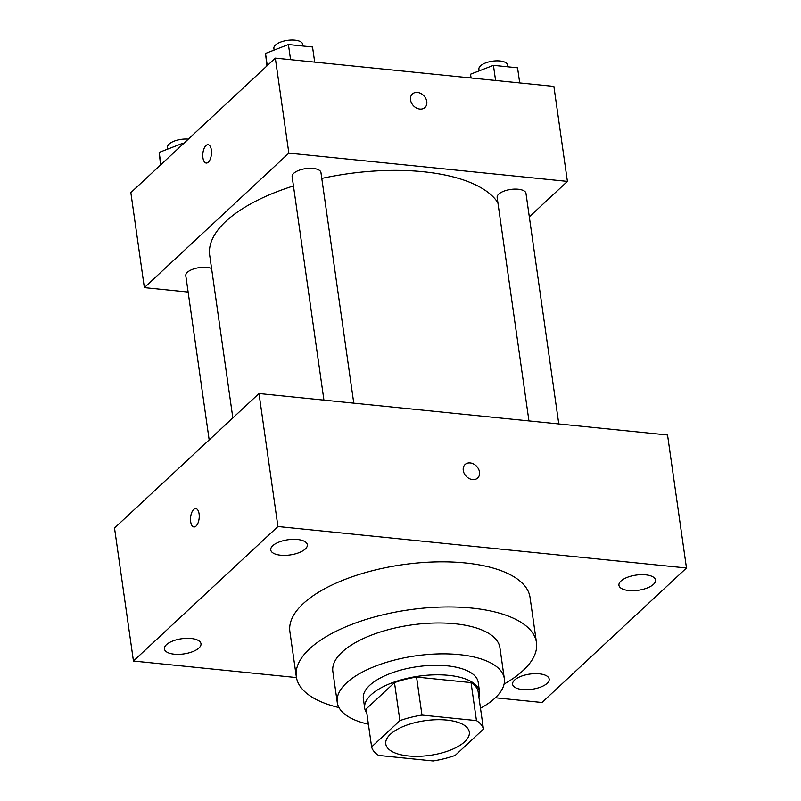 <?xml version="1.0" encoding="UTF-8"?>
<svg xmlns="http://www.w3.org/2000/svg" width="801" height="801" viewBox="0 0 801 801"><rect width="100%" height="100%" fill="white"/><g stroke="black" fill="none" stroke-linecap="round" stroke-linejoin="round"><path stroke-width="1.2" d="M390.397 734.237A42.193 17.512 -8.1 0 1 436.255 719.719A42.193 17.512 -8.1 0 1 469.306 732.064A42.193 17.512 -8.1 0 1 430.007 755.343A42.193 17.512 -8.1 0 1 385.772 743.959A42.193 17.512 -8.1 0 1 390.397 734.237M378.623 755.423L433.111 760.95A56.661 23.519 -8.1 0 0 455.198 755.403L483.454 729.1A56.661 23.519 -8.1 0 0 476.455 720.6L421.967 715.073A56.661 23.519 -8.1 0 0 399.889 720.62L371.624 746.922A56.661 23.519 -8.1 0 0 378.623 755.423M476.455 720.6L471.048 682.602L416.56 677.075L421.967 715.073M399.889 720.62L394.482 682.612L366.217 708.925L371.624 746.922M394.482 682.612A56.661 23.519 -8.1 0 1 416.56 677.075M471.048 682.602A56.661 23.519 -8.1 0 1 478.047 691.093L483.454 729.1M478.918 697.23A58.012 24.07 171.9 0 0 479.559 691.834A58.012 24.07 171.9 0 0 448.62 675.353A58.012 24.07 171.9 0 0 390.818 683.323A58.012 24.07 171.9 0 0 364.705 708.184A58.012 24.07 171.9 0 0 366.828 713.18M364.705 708.184L363.354 698.682A58.012 24.07 -8.1 0 1 369.712 685.326A58.012 24.07 -8.1 0 1 447.268 665.851A58.012 24.07 -8.1 0 1 478.207 682.332L479.559 691.834M480.49 708.244A84.375 35.014 171.9 0 0 504.32 678.617A84.375 35.014 171.9 0 0 459.313 654.647A84.375 35.014 171.9 0 0 375.228 666.242A84.375 35.014 171.9 0 0 337.251 702.397A84.375 35.014 171.9 0 0 368.39 724.194M504.32 678.617L499.924 647.749A84.375 35.014 171.9 0 0 454.918 623.769A84.375 35.014 171.9 0 0 370.833 635.363A84.375 35.014 171.9 0 0 332.856 671.528L337.251 702.397M504.079 684.084A121.291 50.343 171.9 0 0 536.47 642.542A121.291 50.343 171.9 0 0 471.769 608.079A121.291 50.343 171.9 0 0 350.908 624.75A121.291 50.343 171.9 0 0 296.31 676.725A121.291 50.343 171.9 0 0 338.993 707.573M296.31 676.725L289.882 631.599A121.291 50.343 -8.1 0 1 303.189 603.674A121.291 50.343 -8.1 0 1 465.351 562.953A121.291 50.343 -8.1 0 1 530.042 597.416L536.47 642.542M522.452 689.531A18.483 7.67 -8.1 0 1 512.6 684.274A18.483 7.67 -8.1 0 1 529.811 674.082A18.483 7.67 -8.1 0 1 549.186 679.068A18.483 7.67 -8.1 0 1 540.865 686.988A18.483 7.67 -8.1 0 1 522.452 689.531M174.258 654.197A18.483 7.67 -8.1 0 1 164.405 648.94A18.483 7.67 -8.1 0 1 181.617 638.747A18.483 7.67 -8.1 0 1 200.991 643.734A18.483 7.67 -8.1 0 1 192.671 651.654A18.483 7.67 -8.1 0 1 174.258 654.197M280.6 555.203A18.483 7.67 -8.1 0 1 270.748 549.947A18.483 7.67 -8.1 0 1 287.959 539.754A18.483 7.67 -8.1 0 1 307.334 544.74A18.483 7.67 -8.1 0 1 299.013 552.66A18.483 7.67 -8.1 0 1 280.6 555.203M628.795 590.537A18.483 7.67 -8.1 0 1 618.943 585.281A18.483 7.67 -8.1 0 1 636.154 575.088A18.483 7.67 -8.1 0 1 655.528 580.074A18.483 7.67 -8.1 0 1 647.208 587.994A18.483 7.67 -8.1 0 1 628.795 590.537M495.368 697.761L541.997 702.487L686.487 567.989L277.937 526.527L133.447 661.035L296.44 677.576M686.487 567.989L667.553 434.983L259.003 393.531L114.513 528.029L133.447 661.035M259.003 393.531L277.937 526.527M477.676 478.017A9.232 7.209 47.1 0 0 479.509 472.089A9.232 7.209 47.1 0 0 473.641 464.009A9.232 7.209 47.1 0 0 465.101 464.5A9.232 7.209 47.1 0 0 466.112 476.174A9.232 7.209 47.1 0 0 477.676 478.017A9.232 7.209 47.1 0 0 479.519 472.079A9.232 7.209 47.1 0 0 473.631 464.019A9.232 7.209 47.1 0 0 465.101 464.51M193.942 526.968A9.232 4.295 95.8 0 1 190.508 519.579A9.232 4.295 95.8 0 1 193.702 509.466A9.232 4.295 95.8 0 1 195.804 508.595A9.232 4.295 95.8 0 1 199.149 518.217A9.232 4.295 95.8 0 1 193.942 526.958A9.232 4.295 95.8 0 1 190.498 519.579A9.232 4.295 95.8 0 1 193.692 509.466A9.232 4.295 95.8 0 1 195.814 508.605M232.841 417.892L209.702 255.319A147.654 61.276 -8.1 0 1 225.892 221.316A147.654 61.276 -8.1 0 1 293.456 185.942M321.792 178.423A147.654 61.276 -8.1 0 1 497.912 202.783M211.574 268.515A14.558 6.038 171.9 0 0 195.104 268.505A14.558 6.038 171.9 0 0 185.792 275.654L209.171 439.919M528.95 420.925L497.151 197.467A14.558 6.038 -8.1 0 1 498.753 194.112A14.558 6.038 -8.1 0 1 514.572 189.106A14.558 6.038 -8.1 0 1 525.977 193.361L558.788 423.949M323.934 400.12L292.135 176.661A14.558 6.038 -8.1 0 1 293.737 173.306A14.558 6.038 -8.1 0 1 309.546 168.3A14.558 6.038 -8.1 0 1 320.951 172.555L353.772 403.143M529.311 216.851L567.408 181.396L288.851 153.121L144.36 287.629L188.125 292.065M288.851 153.121L275.324 58.123L553.881 86.388L567.408 181.396M410.533 99.935A9.232 7.209 -132.9 0 1 412.375 94.007A9.232 7.209 -132.9 0 1 423.939 95.84A9.232 7.209 -132.9 0 1 424.951 107.514A9.232 7.209 -132.9 0 1 416.42 108.005A9.232 7.209 -132.9 0 1 410.533 99.935M275.324 58.123L130.843 192.63L144.36 287.629M206.207 163.054A9.232 4.295 95.8 0 1 202.773 155.674A9.232 4.295 95.8 0 1 205.967 145.562A9.232 4.295 95.8 0 1 208.07 144.691A9.232 4.295 95.8 0 1 211.414 154.313A9.232 4.295 95.8 0 1 206.207 163.054A9.232 4.295 95.8 0 1 202.763 155.674A9.232 4.295 95.8 0 1 205.957 145.562A9.232 4.295 95.8 0 1 208.08 144.691M412.375 94.007A9.232 7.209 -132.9 0 1 423.939 95.85A9.232 7.209 -132.9 0 1 424.951 107.514M183.419 143.679L182.077 143.539L159.179 152.4L160.58 164.946M182.077 143.539L182.248 144.771M159.179 152.4L160.921 164.626M167.779 149.076L167.539 147.404A14.558 6.038 -8.1 0 1 169.131 144.05A14.558 6.038 -8.1 0 1 188.305 139.134M314.693 62.118L312.54 46.999L288.42 44.546L265.521 53.417L266.923 65.952M288.42 44.546L290.573 59.675M265.521 53.417L267.264 65.632M274.122 50.083L273.882 48.41A14.558 6.038 -8.1 0 1 275.484 45.056A14.558 6.038 -8.1 0 1 291.294 40.05A14.558 6.038 -8.1 0 1 302.698 44.305L302.948 46.027M519.709 82.924L517.556 67.805L493.436 65.352L470.537 74.213L470.948 77.977M493.436 65.352L495.589 80.48M470.537 74.213L471.078 77.987M479.138 70.888L478.898 69.216A14.558 6.038 -8.1 0 1 480.5 65.862A14.558 6.038 -8.1 0 1 496.32 60.856A14.558 6.038 -8.1 0 1 507.724 65.111L507.964 66.823"/></g></svg>
